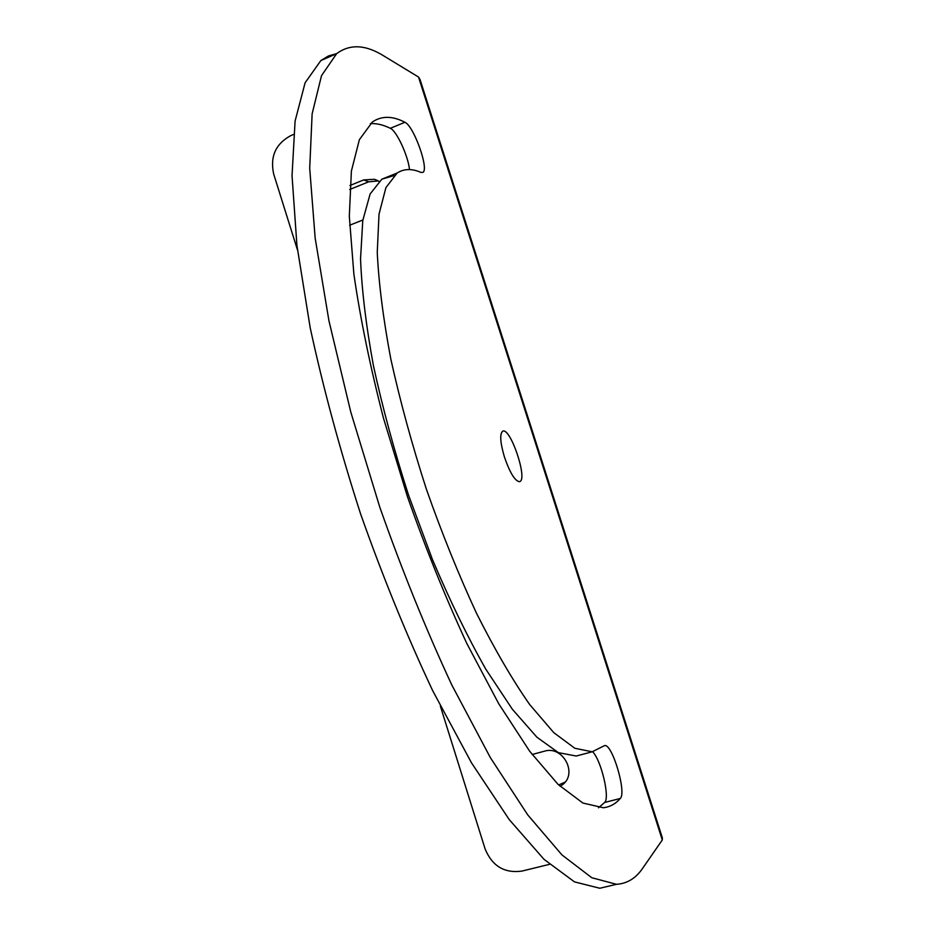 <?xml version="1.0" encoding="UTF-8"?>
<svg xmlns="http://www.w3.org/2000/svg" width="935" height="935" viewBox="0 0 935 935"><rect width="100%" height="100%" fill="white"/><g stroke="black" fill="none" stroke-linecap="round" stroke-linejoin="round"><path stroke-width="1.4" d="M397.188 172.998L385.921 187.608L379.026 214.127L377.249 252.392C378.745 283.422 383.28 319.022 390.853 359.215C400.157 401.267 411.984 444.569 426.36 489.122C441.869 533.219 458.594 574.593 476.499 613.243C494.615 649.264 512.322 679.687 529.642 704.499L553.765 732.643L574.826 748.269L592.171 751.798L604.571 745.604C612.098 743.15 626.836 792.588 620.291 798.478C615.592 803.901 609.947 806.987 603.344 807.746L582.902 803.048L558.09 784.418L529.666 751.214L498.729 703.751L466.822 643.479C445.598 597.734 425.776 548.728 407.368 496.438L383.432 418.015C370.12 366.333 360.267 318.367 353.874 274.119L349.316 216.265L351.385 171.105L359.367 139.689L372.329 122.041C381.574 115.695 392.431 115.776 404.913 122.275C413.773 125.851 429.399 169.609 422.83 172.391L420.879 172.402C411.891 168.452 403.99 168.651 397.188 172.998L381.866 179.181L370.131 193.942L362.768 220.566L360.548 258.866C361.751 289.885 366.041 325.45 373.404 365.55C382.508 407.496 394.219 450.658 408.513 495.047L432.414 559.446C449.805 600.457 467.629 637.086 485.896 669.331L512.403 709.314L536.912 737.212L558.417 752.652L576.229 756.029L580.845 754.814M598.47 807.793L604.664 802.452C610.158 797.754 601.158 760.132 592.626 751.728M297.47 249.949L273.651 173.922C269.958 156.659 275.615 143.92 290.645 135.692L293.496 134.488M393.962 175.605L381.866 179.181M377.319 180.408L374.479 179.298L363.668 179.941L349.935 185.504M374.479 179.298L379.014 181.378M349.608 225.253L362.85 220.006M564.366 782.981L562.578 784.675C578.029 773.362 562.695 745.242 544.404 751.202L532.12 754.51M562.578 784.675L560.123 786.335M549.511 864.349L521.777 871.116C504.433 873.442 492.219 866.079 485.136 849.015L440.35 706.077M558.663 784.956L565.091 782.139M378.301 180.934L368.635 181.834L349.69 189.489M519.392 481.689C514.834 480.847 509.856 472.642 504.456 457.098C500.178 442.489 499.594 433.852 502.703 431.199C510.346 426.898 528.123 479.702 519.685 481.607L519.392 481.689M409.518 169.586C408.116 155.759 396.58 130.806 390.339 128.305C383.233 124.822 376.571 123.256 370.33 123.63M336.682 53.646L328.454 55.948L320.857 60.553L305.102 82.783L295.086 121.082L292.036 175.628L296.921 245.367L310.198 327.788C323.183 387.861 339.931 449.758 360.454 513.49C382.707 576.521 406.748 635.531 432.589 690.497L471.474 762.796L509.236 819.598L544.018 859.335L574.487 881.88L599.814 888.25L611.116 885.574M336.623 53.692L321.5 75.7L312.126 113.86L309.707 168.347L315.165 238.144L328.933 320.728L350.8 412.113L379.762 507.086C402.073 570.408 426.091 629.699 451.804 684.969L490.396 757.689L527.714 814.864L561.958 854.929L591.82 877.743L616.492 884.311C627.14 883.598 635.823 878.304 642.567 868.416L662.296 839.969L662.342 837.842L420.06 79.592L418.529 77.044L383.782 55.913C365.562 44.553 349.842 43.816 336.623 53.692L320.857 60.553M604.664 802.452L620.291 798.478M363.668 179.941L368.635 181.834M662.296 839.969L418.529 77.044M390.339 128.305L404.913 122.275M592.171 751.798L576.229 756.029M616.492 884.311L599.814 888.25"/></g></svg>
